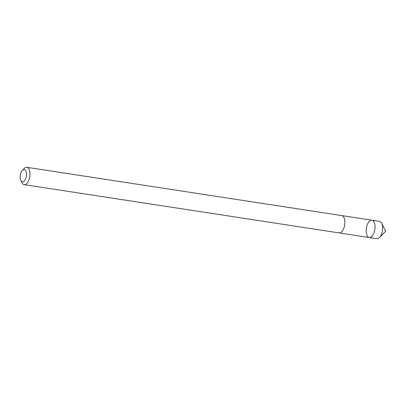 <?xml version="1.0" encoding="UTF-8"?>
<svg xmlns="http://www.w3.org/2000/svg" width="406" height="406" viewBox="0 0 406 406"><rect width="100%" height="100%" fill="white"/><g stroke="black" fill="none" stroke-linecap="round" stroke-linejoin="round"><path stroke-width="0.61" d="M372.485 220.372A8.765 4.304 98.7 0 1 374.758 230.1A8.765 4.304 98.7 0 1 369.272 237.535A8.765 4.304 98.7 0 1 366.349 228.218A8.765 4.304 98.7 0 1 371.932 220.204A8.765 4.304 98.7 0 1 372.485 220.372A8.765 4.304 98.7 0 1 374.758 230.1A8.765 4.304 98.7 0 1 369.272 237.535L376.824 238.692A8.765 4.304 -81.3 0 0 379.448 237.556A8.765 4.304 -81.3 0 0 381.645 223.239A8.765 4.304 -81.3 0 0 380.031 221.529A8.765 4.304 -81.3 0 0 379.478 221.361L371.932 220.204A8.765 4.304 98.7 0 1 372.485 220.372M20.838 180.467L22.01 182.761A8.765 4.304 -81.3 0 0 23.624 184.471A8.765 4.304 -81.3 0 0 24.177 184.639L339.076 232.907A8.765 4.304 -81.3 0 0 344.658 224.894A8.765 4.304 -81.3 0 0 341.73 215.576L26.832 167.308A8.765 4.304 -81.3 0 0 24.208 168.444L22.401 170.281A6.237 3.06 -81.3 0 0 20.838 180.467A6.237 3.06 -81.3 0 0 21.985 181.685A6.237 3.06 -81.3 0 0 26.486 174.666A6.237 3.06 -81.3 0 0 22.401 170.281M24.177 184.639A8.765 4.304 -81.3 0 0 29.76 176.625A8.765 4.304 -81.3 0 0 26.832 167.308M379.448 237.556L385.7 231.187L381.645 223.239M339.183 232.922L369.272 237.535M341.837 215.596L371.932 220.204"/></g></svg>
